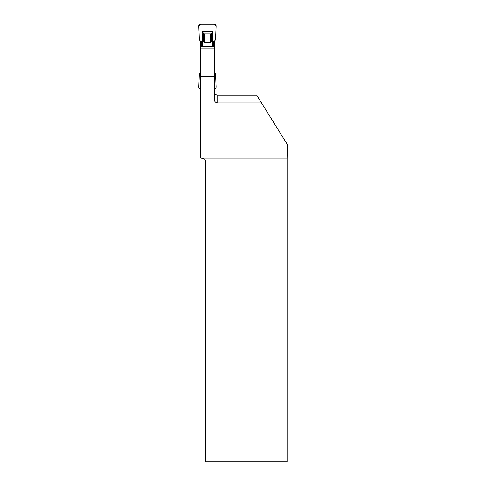 <?xml version="1.0" encoding="UTF-8"?>
<svg xmlns="http://www.w3.org/2000/svg" width="486" height="486" viewBox="0 0 486 486"><rect width="100%" height="100%" fill="white"/><g stroke="black" fill="none" stroke-linecap="round" stroke-linejoin="round"><path stroke-width="0.73" d="M202.887 41.043L202.261 41.322L202.261 46.516L212.661 46.516A3.754 2.151 -90 0 0 213.706 46.984L214.569 46.984L214.569 41.182L215.553 39.263L216.124 26.098C216.057 25.011 215.486 24.415 214.405 24.3L200.524 24.3C199.442 24.415 198.865 25.011 198.798 26.098L199.375 39.263L200.36 41.182L200.36 46.984L201.222 46.984L201.222 41.79L200.36 41.79M214.569 46.984L214.569 71.995L215.553 73.915L216.124 87.079C216.057 88.166 215.486 88.762 214.405 88.877L214.296 88.877M200.627 66.193L200.36 71.995L199.375 73.915L198.798 87.079C198.865 88.166 199.442 88.762 200.524 88.877L200.627 88.877M200.36 66.193L200.36 46.984M212.036 41.043L214.569 41.79M212.042 46.231L212.832 31.845L212.054 32.696L211.665 41.608L212.036 41.28M202.887 46.231L202.887 41.28L204.636 42.422L210.286 42.422L211.665 41.608M202.261 41.322L201.222 41.79M202.261 46.516A3.754 2.151 -90 0 1 201.222 46.984M202.887 41.28L200.36 41.79L199.375 39.263L198.798 26.098L200.524 24.3L214.405 24.3L216.124 26.098L215.553 39.263L214.569 41.79L212.425 41.146M212.832 31.845L202.091 31.845L202.498 41.146M202.091 31.845L204.266 33.917L210.657 33.917L212.054 32.696M202.875 32.696L203.263 41.608M204.284 158.946L205.359 160.022L205.359 461.7L287.098 461.7L287.105 158.946L204.284 158.946L200.627 157.968L200.627 152.993L287.202 152.993L287.202 144.269L256.742 95.226L217.74 95.226L217.74 102.977L261.559 102.977M200.627 76.588L200.627 48.886L214.296 48.886L214.296 76.588L200.627 76.588L200.627 152.993M214.296 76.588L214.296 99.539A3.445 3.445 0 0 0 217.74 102.977M214.296 91.714C214.49 93.834 215.632 95.001 217.74 95.226M287.098 160.022L205.359 160.022M287.105 158.946L287.202 152.993M213.706 46.984L213.706 41.79M212.661 41.322L212.661 46.516M211.72 33.188L211.337 41.936M204.266 33.917L204.636 42.422M210.657 33.917L210.286 42.422M203.209 33.188L203.585 41.936"/></g></svg>
